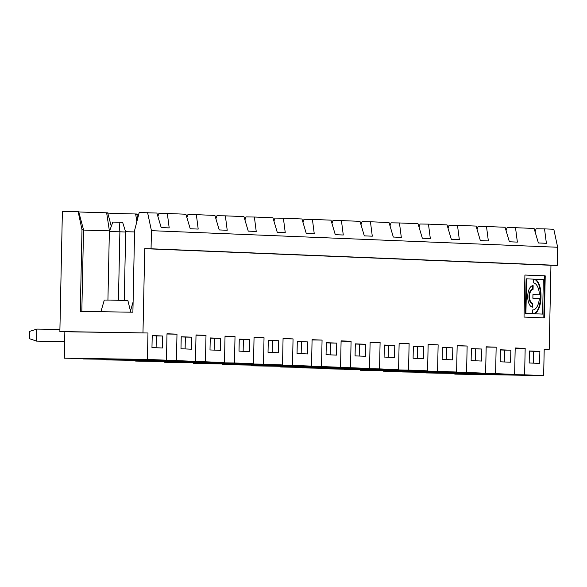 <?xml version="1.0" encoding="UTF-8"?>
<svg xmlns="http://www.w3.org/2000/svg" width="587" height="587" viewBox="0 0 587 587"><rect width="100%" height="100%" fill="white"/><g stroke="black" fill="none" stroke-linecap="round" stroke-linejoin="round"><path stroke-width="0.88" d="M471.383 348.597L471.134 360.609L481.582 361.042L481.832 349.023L471.383 348.597M475.272 360.778L475.521 348.927L471.383 348.759M475.521 348.927L481.832 349.023M460.362 372.466L444.579 372.231L460.362 372.466M64.658 341.531L36.555 341.113L29.35 338.633L29.504 331.428L36.805 329.102L36.555 341.113L64.651 341.685M386.547 369.861L412.778 370.529L386.547 369.861M377.478 369.766L344.481 369.619L427.593 370.859L408.559 370.081L325.447 368.841L377.478 369.766M417.24 358.408L417.489 346.557L413.351 346.389M417.489 346.557L423.799 346.653L413.358 346.227L413.101 358.239L423.55 358.672L423.799 346.653M360.572 223.28A40.885 0.448 -178.8 0 0 361.453 223.302M147.418 359.42L64.306 358.18L64.856 331.75L59.867 331.545L147.975 332.99L147.418 359.42L166.451 360.198L167.009 333.761L176.988 334.172L176.438 360.601L195.471 361.379L196.021 334.95L206 335.353L205.45 361.79L224.483 362.568L225.034 336.131L235.02 336.542L234.462 362.971L253.496 363.749L254.054 337.32L264.033 337.723L263.482 364.16L282.516 364.938L283.066 338.501L293.052 338.912L292.495 365.341L311.528 366.119L312.086 339.69L322.065 340.093L321.515 366.53L340.548 367.301L341.098 340.871L351.077 341.282L350.527 367.711L369.561 368.489L370.111 342.06L380.097 342.463L379.54 368.893L398.573 369.671L399.131 343.241L409.11 343.652L399.123 343.498M360.983 224.674L362.025 221.644L370.441 221.769L372.29 236.187L364.307 235.864L359.992 221.343L341.429 220.587L343.278 235.005L335.287 234.675L330.98 220.162L312.409 219.399L314.265 233.817L306.275 233.494L301.967 218.973L283.396 218.217L285.245 232.635L277.255 232.305L272.948 217.792L254.376 217.029L256.233 231.447L248.242 231.124L243.935 216.603L225.364 215.847L227.22 230.265L219.23 229.935L214.915 215.422L196.352 214.666L198.201 229.077L190.21 228.754L185.903 214.233L167.332 213.477L169.188 227.895L161.198 227.565L156.89 213.052L139.185 212.545L134.599 230.42L132.889 312.203L80.287 311.418L81.997 229.722L78.144 211.636L62.383 211.401L59.867 331.545M370.441 221.769L389.012 222.532L393.319 237.045L401.31 237.375L399.453 222.957L418.025 223.713L422.332 238.234L430.322 238.557L428.473 224.139L447.045 224.902L451.352 239.415L459.342 239.745L457.486 225.327L476.057 226.083L480.364 240.604L488.355 240.927L486.498 226.509L505.069 227.264L509.384 241.785L517.367 242.108L515.518 227.697L507.102 227.573L506.06 230.603M388.227 357.226L388.469 345.376L384.338 345.207M379.54 368.893L302.173 367.895L398.573 369.671M350.527 367.711L280.703 366.824M380.097 342.463L370.111 342.316M369.561 368.489L280.703 367.014M359.207 356.045L359.457 344.187L365.767 344.283L355.326 343.857L355.069 355.876L365.518 356.302L365.767 344.283M373.317 368.915L357.534 368.68L373.317 368.915M384.089 357.057L394.53 357.483L394.787 345.472L384.338 345.046L384.089 357.057M388.469 345.376L394.787 345.472M331.552 222.099A40.885 0.448 -178.8 0 0 332.44 222.121M341.429 220.587L333.005 220.463L331.971 223.493M359.457 344.187L355.318 344.019M321.515 366.53L251.691 365.635M351.077 341.282L341.091 341.135M340.548 367.301L251.684 365.833M330.195 354.856L330.444 343.006L336.755 343.102L326.306 342.676L326.056 354.687L336.505 355.113L336.755 343.102M344.298 367.733L328.522 367.499L344.298 367.733M302.54 220.91A40.885 0.448 -178.8 0 0 303.428 220.932M312.409 219.399L303.993 219.274L302.951 222.304M330.444 343.006L326.306 342.837M292.495 365.341L222.678 364.454M322.065 340.093L312.079 339.946M311.528 366.119L222.671 364.644M301.175 353.675L301.425 341.825L307.742 341.913L297.293 341.487L297.044 353.506L307.485 353.932L307.742 341.913M315.285 366.545L299.502 366.31L315.285 366.545M273.527 219.729A40.885 0.448 -178.8 0 0 274.408 219.751M283.396 218.217L274.98 218.093L273.938 221.123M301.425 341.825L297.293 341.656M263.482 364.16L193.659 363.265M293.052 338.912L283.066 338.765M282.516 364.938L193.659 363.463M272.163 352.486L272.412 340.636L278.722 340.731L268.281 340.306L268.024 352.317L278.473 352.743L278.722 340.731M286.273 365.363L270.49 365.129L286.273 365.363M244.508 218.54A40.885 0.448 -178.8 0 0 245.395 218.569M254.376 217.029L245.96 216.904L244.926 219.934M272.412 340.636L268.274 340.467M234.462 362.971L164.646 362.084M264.033 337.723L254.046 337.576M253.496 363.749L164.639 362.274M243.15 351.305L243.392 339.455L249.71 339.543L239.261 339.117L239.012 351.136L249.453 351.562L249.71 339.543M257.253 364.175L241.47 363.94L257.253 364.175M215.495 217.359A40.885 0.448 -178.8 0 0 216.376 217.381M225.364 215.847L216.948 215.722L215.906 218.753M243.392 339.455L239.261 339.286M205.45 361.79L135.626 360.895M235.02 336.542L225.034 336.395M224.483 362.568L135.626 361.093M214.13 350.116L214.38 338.266L220.69 338.361L210.249 337.936L209.999 349.947L220.441 350.373L220.69 338.361M228.24 362.993L212.457 362.759L228.24 362.993M186.475 216.17A40.885 0.448 -178.8 0 0 187.363 216.199M535.073 231.784L536.114 228.754L544.531 228.879L546.387 243.297L538.396 242.974L534.089 228.453L515.518 227.697M544.531 228.879L553.82 229.26L557.65 247.259L557.268 265.361L550.958 265.273L549.197 349.368L544.2 349.294M533.304 363.148L533.546 351.297L529.415 351.129M427.593 370.859L428.143 344.43L438.129 344.833L437.572 371.263L456.605 372.041L457.163 345.611L467.142 346.022L466.584 372.452L485.625 373.229L486.175 346.8L496.154 347.203L495.604 373.633L514.638 374.411L515.188 347.981L525.174 348.392L524.617 374.822L454.8 373.926M495.604 373.633L425.78 372.745M504.284 361.966L504.534 350.116L510.844 350.212L500.403 349.779L500.146 361.797L510.595 362.223L510.844 350.212M518.394 374.836L502.611 374.601L518.394 374.836M539.607 363.404L539.864 351.393L529.415 350.967L529.166 362.979L539.607 363.404M533.546 351.297L539.864 351.393M549.197 349.368L544.208 349.162L543.65 375.599L454.793 374.124M524.617 374.822L543.65 375.599M514.638 374.411L425.78 372.943M525.174 348.392L515.188 348.238M476.629 228.02A40.885 0.448 -178.8 0 0 477.517 228.042M544.34 317.905L545.22 275.861L524.91 275.039L524.03 317.075L544.34 317.905M543.811 317.883L544.692 275.846M545.22 275.861L524.91 275.032M532.629 309.951L532.717 309.958A13.552 6.545 90.9 0 1 532.629 309.951L532.556 313.685L525.387 313.407L526.106 278.832L543.335 279.522L542.608 314.096L532.769 313.693C543.452 314.456 543.9 278.656 533.275 279.118L533.201 282.853A13.552 6.545 90.9 0 1 539.438 294.799L532.952 294.549M532.754 279.111C543.379 278.649 542.924 314.449 532.24 313.685L542.608 314.096M532.556 313.685L525.908 313.414L526.634 278.84M525.387 313.407L525.908 313.414M532.614 285.693L532.534 289.384A7.007 3.39 90.9 0 0 532.497 289.384A7.007 3.39 90.9 0 0 529.004 296.303A7.007 3.39 90.9 0 0 532.24 303.406L532.167 307.074M532.769 303.413L532.688 307.148A10.749 5.195 90.9 0 1 527.728 296.259A10.749 5.195 90.9 0 1 533.077 285.656A10.749 5.195 90.9 0 1 533.143 285.656L533.062 289.398A7.007 3.39 90.9 0 0 533.018 289.391A7.007 3.39 90.9 0 0 529.533 296.31A7.007 3.39 90.9 0 0 532.769 303.413L532.24 303.406M532.717 309.958A13.552 6.545 90.9 0 0 539.358 298.534L532.879 298.269L532.952 294.535L539.438 294.799M532.365 313.685L532.769 313.693M504.534 350.116L500.395 349.947M447.617 226.839A40.885 0.448 -178.8 0 0 448.497 226.861M473.599 373.42L499.823 374.08L473.599 373.42M196.352 214.666L187.935 214.534L186.893 217.572M214.38 338.266L210.241 338.097M176.438 360.601L106.614 359.714M206 335.353L196.014 335.206M195.471 361.379L106.614 359.904M185.118 348.935L185.367 337.085L191.678 337.18L181.229 336.747L180.979 348.766L191.428 349.192L191.678 337.18M199.22 361.805L183.445 361.57L199.22 361.805M137.776 218.048L136.705 214.028L135.648 213.984L136.859 221.607M135.083 214.123A40.885 0.448 -178.8 0 0 138.715 214.38M157.463 214.989A40.885 0.448 -178.8 0 0 158.351 215.011M119.139 222.194L112.829 222.099L109.358 231.63L119.88 231.792L119.139 222.194L122.617 222.334L125.684 232.026L119.88 231.792L118.449 300.236M466.584 372.452L383.472 371.211L443.053 372.444L402.506 371.989L485.625 373.229M437.572 371.263L360.205 370.265L456.605 372.041M64.306 358.18L123.886 359.413L83.339 358.958L166.451 360.198M142.979 332.785L144.747 248.683L151.057 248.778L151.439 230.669L147.601 212.67M78.196 211.878A40.885 0.448 -178.8 0 0 106.636 212.802L109.468 231.322M83.523 230.045A36.056 0.396 -178.8 0 0 109.483 230.845L109.644 230.852M81.82 311.44L83.53 229.781L78.673 211.658L78.144 211.636M106.064 212.934A40.885 0.448 -178.8 0 0 135.648 213.984M389.585 224.469A40.885 0.448 -178.8 0 0 390.472 224.491M418.597 225.65A40.885 0.448 -178.8 0 0 419.485 225.672M111.288 226.318L107.692 212.846L106.636 212.802M83.53 229.781L81.997 229.722M125.581 231.696A36.056 0.396 -178.8 0 0 134.57 231.931M176.988 334.172L167.001 334.025M185.367 337.085L181.229 336.916M180.657 361.049L154.425 360.389L180.657 361.049M156.098 347.746L156.347 335.896L152.216 335.727M156.347 335.896L162.665 335.991L152.216 335.566L151.967 347.577L162.408 348.003L162.665 335.991M151.637 359.86L125.413 359.2L151.637 359.86M147.975 332.99L64.856 331.75M36.805 329.102L59.911 329.446M125.684 232.026L124.253 300.39M107.927 300.045L109.358 231.63M100.898 311.726L104.288 300.06L110.385 300.074L127.885 300.559L130.74 312.174M151.057 248.778L557.268 265.361M151.439 230.669L557.65 247.259M144.747 248.683L550.958 265.273M452.812 347.842L442.371 347.416L442.121 359.427L452.562 359.853L452.812 347.842L442.363 347.577M409.11 343.652L408.559 370.081M167.332 213.477L158.916 213.352L157.874 216.383M390.003 225.863L391.037 222.833L399.453 222.957M419.015 227.044L420.057 224.014L428.473 224.139M448.028 228.233L449.07 225.203L457.486 225.327M477.048 229.414L478.082 226.384L486.498 226.509M63.741 341.671L64.643 341.979M532.534 289.384L532.981 289.391M446.252 359.596L446.502 347.746M441.791 371.71L415.567 371.05L441.791 371.71M438.129 344.833L428.136 344.686M467.142 346.022L457.156 345.868M496.154 347.203L486.168 347.056M133.102 301.931L130.461 311.037M532.497 289.384L533.018 289.391"/></g></svg>
